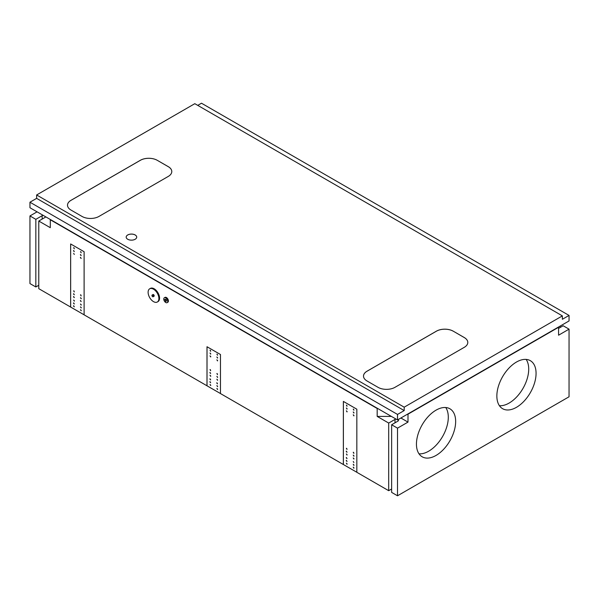 <?xml version="1.0" encoding="UTF-8"?>
<svg xmlns="http://www.w3.org/2000/svg" width="599" height="599" viewBox="0 0 599 599"><rect width="100%" height="100%" fill="white"/><g stroke="black" fill="none" stroke-linecap="round" stroke-linejoin="round"><path stroke-width="0.9" d="M42.147 219.092L42.147 215.692L35.843 219.339L29.957 215.939L29.95 283.574L35.828 286.966L38.77 285.274M29.957 215.939L37.071 211.836M562.371 315.883L194.81 103.679L36.636 194.967L36.636 198.366L29.957 202.215L29.957 207.733L397.519 419.944L397.519 414.426L404.198 410.577L404.198 407.178L562.371 315.883L562.371 319.282L569.05 315.426L569.05 320.944L397.519 419.944M569.05 315.426L201.489 103.215L197.752 105.372M397.511 495.785L397.519 428.15L407.994 422.108L407.994 414.179L558.575 327.271L558.575 335.2L569.05 329.151L569.043 396.785L397.511 495.785L391.626 492.385L391.641 424.758L397.946 421.112A2.082 1.198 180 0 0 398.56 420.266A2.082 1.198 180 0 0 398.17 419.57M536.068 373.372A27.726 16.008 120 0 0 530.325 360.673A27.726 16.008 120 0 0 508.963 368.1A27.726 16.008 120 0 0 496.856 395.999A27.726 16.008 120 0 0 502.598 408.69A27.726 16.008 120 0 0 523.96 401.27A27.726 16.008 120 0 0 536.068 373.372M455.652 421.479A27.726 16.008 120 0 0 449.909 408.788A27.726 16.008 120 0 0 428.547 416.208A27.726 16.008 120 0 0 416.447 444.106A27.726 16.008 120 0 0 422.19 456.805A27.726 16.008 120 0 0 443.552 449.377A27.726 16.008 120 0 0 455.652 421.479M560.23 327.451L560.23 326.036M45.651 216.793A2.082 1.198 180 0 1 45.09 217.392L38.778 221.038L38.77 288.666L70.63 307.055L70.637 243.958L84.115 251.737L84.107 314.834L206.992 385.786L206.999 346.739L220.477 354.518L220.469 393.565L343.354 464.517L343.362 401.412L356.839 409.192L356.832 472.297L388.691 490.686L391.634 488.994M343.354 464.517L356.832 472.267M206.992 385.786L220.469 393.543M70.63 307.055L84.107 314.812M397.519 428.15L391.641 424.758M29.957 202.215L397.519 414.426M36.636 198.366L404.198 410.577M36.636 194.967L404.198 407.178M453.271 331.187A11.958 6.903 180 0 0 436.364 331.187L367.015 371.208A11.958 6.903 180 0 0 363.511 376.09A11.958 6.903 180 0 0 367.015 380.971L378.044 387.336A11.958 6.903 180 0 0 394.951 387.336L464.292 347.315A11.958 6.903 180 0 0 467.797 342.433A11.958 6.903 180 0 0 464.292 337.551L453.271 331.187L464.292 337.581A11.958 6.903 180 0 1 467.797 342.448M140.353 160.285L71.004 200.313A11.958 6.903 0 0 0 67.507 205.187A11.958 6.903 0 0 0 71.004 210.069L82.033 216.441A11.958 6.903 0 0 0 98.94 216.441L168.289 176.413A11.958 6.903 0 0 0 171.786 171.539A11.958 6.903 0 0 0 168.289 166.657L157.26 160.315A11.958 6.903 180 0 0 140.353 160.285L140.353 160.315A11.958 6.903 180 0 1 157.26 160.315L168.289 166.687A11.958 6.903 0 0 1 171.786 171.554M127.722 239.256A5.264 3.04 0 0 0 133.547 239.899A5.264 3.04 0 0 0 136.707 237.009A5.264 3.04 0 0 0 135.172 234.958A5.264 3.04 0 0 0 129.489 234.291A5.264 3.04 0 0 0 126.179 237.039A5.264 3.04 0 0 0 127.722 239.256M499.424 405.71A27.726 16.008 120 0 0 528.715 369.126A27.726 16.008 120 0 0 526.154 359.415M419.008 453.825A27.726 16.008 120 0 0 448.299 417.233A27.726 16.008 120 0 0 445.738 407.522M395.011 422.812L395.011 419.42L388.699 423.059L388.691 490.686M558.575 328.409L563.165 325.759L569.05 329.151M38.778 221.038L50.294 227.687L50.294 219.758L377.183 408.488L377.183 416.41L388.699 423.059M167.795 302.278A2.808 1.617 -120 0 0 168.409 300.968A2.808 1.617 -120 0 0 167.158 298.115A2.808 1.617 -120 0 0 164.98 297.426M157.851 301.686A7.622 4.403 -120 0 0 159.192 295.629A7.622 4.403 -120 0 0 154.175 288.793A7.622 4.403 -120 0 0 150.274 288.463M395.011 419.42A2.082 1.198 180 0 1 396.044 419.09M35.828 286.966L35.843 219.339M42.147 215.692A2.082 1.198 180 0 1 43.188 215.37M163.767 299.066A2.808 1.617 -120 0 0 164.995 301.896A2.808 1.617 -120 0 0 167.158 302.645A2.808 1.617 -120 0 0 167.735 301.357A2.808 1.617 -120 0 0 166.515 298.534A2.808 1.617 -120 0 0 164.351 297.785A2.808 1.617 -120 0 0 163.767 299.066M50.294 219.474L50.294 227.687M407.994 422.108L400.888 418.005M377.183 416.41L391.402 416.41M436.364 331.187L436.364 331.217A11.958 6.903 180 0 1 453.271 331.217M436.364 331.217L367.015 371.238A11.958 6.903 180 0 0 363.511 376.105M140.353 160.315L71.004 200.343A11.958 6.903 0 0 0 68.009 203.241M377.677 408.488L377.183 408.488M165.414 301.611A1.041 0.599 -120 0 0 165.631 301.132A1.041 0.599 -120 0 0 165.174 300.084A1.041 0.599 -120 0 0 164.373 299.807A1.041 0.599 -120 0 0 164.163 300.286A1.041 0.599 -120 0 0 164.613 301.327A1.041 0.599 -120 0 0 165.414 301.611L166.275 301.11A1.041 0.599 -120 0 0 166.492 300.638A1.041 0.599 -120 0 0 166.02 299.575A1.041 0.599 -120 0 0 165.219 299.32M153.501 301.626A7.622 4.403 -120 0 0 157.312 302.008A7.622 4.403 -120 0 0 158.48 295.899A7.622 4.403 -120 0 0 153.501 289.182A7.622 4.403 -120 0 0 149.69 288.8A7.622 4.403 -120 0 0 148.522 294.91A7.622 4.403 -120 0 0 153.501 301.626M153.98 296.265A0.988 0.569 -120 0 0 154.198 295.809A0.988 0.569 -120 0 0 153.756 294.805A0.988 0.569 -120 0 0 152.992 294.558L152.146 295.045A0.988 0.569 -120 0 0 151.944 295.494A0.988 0.569 -120 0 0 152.378 296.49A0.988 0.569 -120 0 0 153.134 296.752A0.988 0.569 -120 0 0 153.344 296.303A0.988 0.569 -120 0 0 152.91 295.307A0.988 0.569 -120 0 0 152.146 295.045M343.384 464.502L343.392 401.427M354.002 467.946L353.238 467.123L354.002 467.946M353.874 462.578L353.253 461.455M347.143 463.985L346.379 463.162L347.143 463.985M353.552 452.305L353.882 453.383L353.552 452.305M346.237 457.801L347.008 458.617L346.237 457.801M346.694 448.344L347.016 449.422L346.694 448.344M346.237 451.436L347.001 452.26L346.237 451.436M354.009 455.921L353.23 455.105L354.009 455.921M354.009 458.752L353.238 457.928L354.009 458.752M354.002 465.116L353.23 464.3L354.002 465.116M346.237 460.631L347.001 461.455L346.237 460.631M347.143 454.791L346.379 453.967L347.143 454.791M347.15 408.803L346.387 407.986L347.15 408.803M354.009 415.594L353.245 414.778L354.009 415.594M346.701 405.194L347.023 406.264L346.701 405.194M353.56 409.154L353.889 410.225L353.56 409.154M354.009 412.771L353.245 411.947L354.009 412.771M347.15 411.633L346.387 410.817L347.15 411.633M70.652 307.04L70.66 243.965M207.022 346.754L207.014 385.771M210.331 350.228L210.653 351.306L210.331 350.228M210.324 369.613L210.653 370.691L210.324 369.613M210.781 356.675L210.017 355.851L210.781 356.675M210.781 353.844L210.017 353.028L210.781 353.844M210.781 376.06L210.009 375.236L210.781 376.06M217.19 354.189L217.519 355.267L217.19 354.189M217.19 373.574L217.512 374.652L217.19 373.574M217.647 357.805L216.875 356.989L217.647 357.805M217.647 360.635L216.875 359.819L217.647 360.635M216.733 383.031L217.504 383.854L216.733 383.031M217.639 380.021L216.875 379.197L217.639 380.021M217.639 386.385L216.868 385.569L217.639 386.385M217.639 389.215L216.875 388.399L217.639 389.215M209.875 372.705L210.638 373.529L209.875 372.705M217.639 377.19L216.868 376.374L217.639 377.19M209.875 381.9L210.638 382.724L209.875 381.9M209.875 379.07L210.646 379.893L209.875 379.07M210.781 385.254L210.009 384.438L210.781 385.254M346.402 410.802L347.016 411.932M73.505 305.999L74.276 306.823L73.505 305.999M81.277 310.484L80.498 309.668L81.277 310.484M73.505 303.176L74.276 303.993L73.505 303.176M81.277 304.831L80.506 304.007L81.277 304.831M80.371 257.615L81.15 258.431L80.371 257.615M73.512 250.824L74.291 251.64L73.512 250.824M80.828 251.692L81.15 252.771L80.828 251.692M73.969 247.731L74.291 248.81L73.969 247.731M80.378 254.785L81.15 255.601L80.378 254.785M74.283 254.47L73.67 253.347M80.371 300.765L81.142 301.582L80.371 300.765M81.277 298.459L80.498 297.643L81.277 298.459M80.82 294.843L81.142 295.928L80.82 294.843M74.411 300.87L73.647 300.047L74.411 300.87M73.505 296.805L74.276 297.628L73.505 296.805M73.962 290.882L74.283 291.968L73.962 290.882M73.505 293.974L74.276 294.798L73.505 293.974M81.277 307.661L80.498 306.838L81.277 307.661M73.662 305.692L74.291 306.815M81.142 310.784L80.513 309.668M73.662 302.862L74.306 303.978M80.498 304.007L81.142 305.123M81.172 258.416L80.506 257.323M74.291 251.64L73.67 250.517M81.172 252.756L80.506 251.662M74.291 248.81L73.647 247.701M81.172 255.586L80.513 254.493M81.142 301.582L80.528 300.458M81.142 298.751L80.506 297.643M81.142 295.928L80.513 294.805M73.662 300.039L74.306 301.147M73.662 296.498L74.306 297.606M74.291 291.953L73.662 290.837M73.655 293.675L74.306 294.783M81.157 307.946L80.498 306.838M210.032 350.183L210.676 351.299M210.032 369.568L210.646 370.691M210.032 355.843L210.676 356.952M210.032 353.013L210.646 354.136M210.002 375.244L210.668 376.337M216.898 354.144L217.534 355.259M216.89 373.529L217.534 374.637M216.868 356.989L217.534 358.09M216.89 359.804L217.534 360.92M217.534 383.839L216.89 382.724M216.89 379.189L217.519 380.305M217.534 386.669L216.868 385.569M216.868 388.399L217.534 389.5M210.009 372.413L210.646 373.521M217.534 377.467L216.89 376.359M210.002 381.608L210.646 382.716M210.668 379.878L210.009 378.778M210.017 384.431L210.668 385.539M353.23 467.13L353.874 468.238M346.394 463.154L347.038 464.262M353.245 452.267L353.874 453.383M347.038 458.602L346.394 457.494M346.394 448.299L347.023 449.415M346.387 451.137L347.038 452.238M353.874 456.213L353.23 455.105M353.23 457.936L353.874 459.044M353.874 465.408L353.253 464.285M346.394 460.324L347.038 461.432M346.394 453.96L347.038 455.068M346.402 407.971L347.016 409.102M353.238 414.778L353.904 415.878M346.402 405.149L347.016 406.272M353.238 409.117L353.904 410.218M353.253 411.947L353.904 413.048M136.714 237.114L136.714 237.137A5.264 3.04 0 0 0 135.172 234.988A5.264 3.04 0 0 0 129.706 234.269A5.264 3.04 0 0 0 126.209 236.8M167.158 302.645L167.832 302.255M157.312 302.008L157.986 301.619M153.134 296.752L153.995 296.258M165.234 299.313L164.373 299.807M150.364 288.411L149.69 288.8M165.025 297.396L164.351 297.785"/></g></svg>

